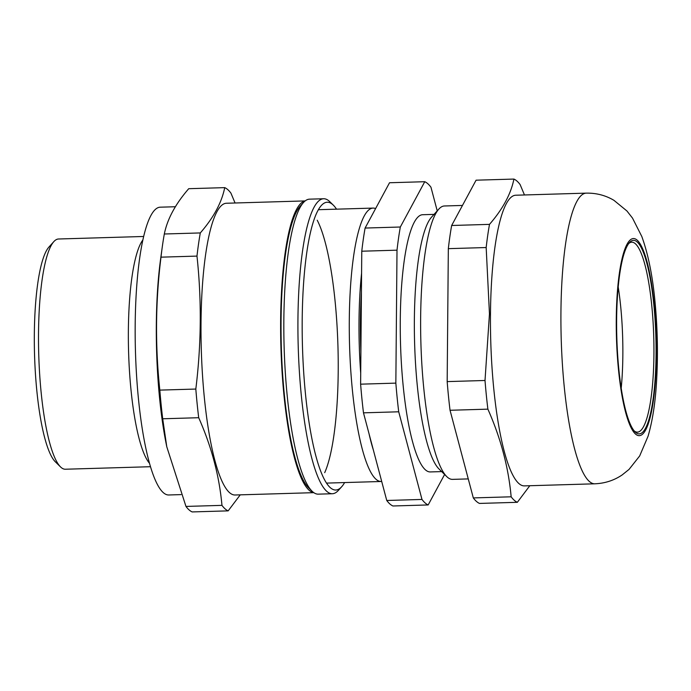 <?xml version="1.0" encoding="UTF-8"?>
<svg xmlns="http://www.w3.org/2000/svg" width="691" height="691" viewBox="0 0 691 691"><rect width="100%" height="100%" fill="white"/><g stroke="black" fill="none" stroke-linecap="round" stroke-linejoin="round"><path stroke-width="1.04" d="M60.523 466.909L55.306 461.778A109.765 22.138 -91.7 0 1 34.55 354.932A109.765 22.138 -91.7 0 1 48.949 247.041L53.846 241.608A115.164 23.226 88.3 0 0 38.748 354.803A115.164 23.226 88.3 0 0 60.523 466.909A115.164 23.226 88.3 0 0 65.377 469.232L150.491 466.71M143.676 236.477L58.562 239A115.164 23.226 88.3 0 0 53.846 241.608M142.899 239.924A115.164 23.226 88.3 0 0 128.595 352.142A115.164 23.226 88.3 0 0 149.506 463.324M317.229 220.239A136.758 27.588 -91.7 0 1 338.21 371.49A136.758 27.588 -91.7 0 1 324.701 472.661M305.077 201.003A145.939 29.437 88.3 0 0 280.943 347.633A145.939 29.437 88.3 0 0 313.705 492.588M305.18 200.917L226.423 203.249A145.939 29.437 88.3 0 0 203.206 384.904A145.939 29.437 88.3 0 0 235.061 494.998L313.818 492.666M240.252 494.842L228.16 510.865A162.316 32.736 -91.7 0 1 221.958 505.363C219.332 475.995 211.576 446.775 198.697 417.71A162.316 32.736 -91.7 0 1 195.821 389.05C201.331 344.377 201.72 300.058 196.978 256.093A162.316 32.736 -91.7 0 1 200.304 232.936C213.571 217.682 221.716 202.575 224.73 187.632A162.316 32.736 -91.7 0 1 230.932 193.135L235.061 202.99M228.16 510.865L192.167 511.927A162.316 32.736 88.3 0 1 185.965 506.425L221.958 505.363M198.697 417.71L162.705 418.781L166.773 446.757L185.965 506.425M195.821 389.05L159.828 390.113A162.316 32.736 88.3 0 0 162.705 418.781M196.978 256.093L160.994 257.164C155.484 301.431 155.095 345.742 159.828 390.113M200.304 232.936L164.32 233.999A162.316 32.736 88.3 0 0 162.23 247.266A162.316 32.736 88.3 0 0 160.994 257.164M224.73 187.632L188.738 188.695C175.479 203.949 167.334 219.047 164.32 233.999M162.23 247.266L160.606 259.056A143.961 29.039 88.3 0 0 166.056 443.173L166.764 446.757M175.376 206.739L160.243 207.188A143.961 29.039 88.3 0 0 135.471 351.944A143.961 29.039 88.3 0 0 168.759 494.981L181.051 494.609M468.256 478.906L452.536 479.373A136.758 27.588 -91.7 0 1 447.319 477.127A136.758 27.588 -91.7 0 1 446.775 476.609A136.758 27.588 -91.7 0 1 420.914 343.487A136.758 27.588 -91.7 0 1 438.854 209.071A136.758 27.588 -91.7 0 1 444.443 205.978L462.46 205.443M446.775 476.609L438.949 468.913A128.664 25.956 -91.7 0 1 414.626 343.677A128.664 25.956 -91.7 0 1 431.495 217.216L438.854 209.071M441.67 471.599L430.277 471.936A128.664 25.956 -91.7 0 1 400.53 344.092A128.664 25.956 -91.7 0 1 422.659 214.72L434.052 214.383M389.525 182.752L424.758 181.707L400.331 227.011L365.098 228.056L389.525 182.752M437.23 210.867L430.951 187.209A162.316 32.736 88.3 0 0 424.758 181.707M386.753 500.483L363.483 412.838L398.716 411.793L421.985 499.438L386.753 500.483A162.316 32.736 88.3 0 0 392.946 505.985L428.178 504.94L444.607 474.484M421.985 499.438A162.316 32.736 88.3 0 0 428.178 504.94M397.005 250.177L395.848 383.125L360.616 384.17L361.773 251.213L397.005 250.177A162.316 32.736 88.3 0 1 400.331 227.011M395.848 383.125A162.316 32.736 88.3 0 0 398.716 411.793M360.616 384.17A162.316 32.736 88.3 0 0 363.483 412.838M381.7 481.446A136.758 27.588 -91.7 0 1 381.19 481.489A136.758 27.588 -91.7 0 1 349.568 345.604A136.758 27.588 -91.7 0 1 373.097 208.086A136.758 27.588 -91.7 0 1 375.602 208.57M373.321 449.884A128.543 25.93 -91.7 0 1 369.089 433.957M360.711 373.183A128.543 25.93 -91.7 0 1 361.583 273.23M360.892 351.667A128.543 25.93 -91.7 0 1 361.419 292.172M365.098 228.056A162.316 32.736 88.3 0 0 361.773 251.213M618.212 286.972A95.013 19.167 -91.7 0 1 621.209 388.238M634.26 430.977A95.013 19.167 88.3 0 0 637.396 432.134A95.013 19.167 88.3 0 0 653.738 336.595A95.013 19.167 88.3 0 0 631.773 242.195A95.013 19.167 88.3 0 0 628.706 243.543M616.631 319.613A96.809 19.529 -91.7 0 1 629.518 242.541A96.809 19.529 -91.7 0 1 655.863 336.534A96.809 19.529 -91.7 0 1 635.133 431.927A96.809 19.529 -91.7 0 1 616.631 319.613M594.839 483.804L524.374 485.885A145.395 29.324 -91.7 0 1 490.472 314.267A145.395 29.324 -91.7 0 1 515.771 195.225L586.236 193.135C596.333 192.962 605.558 195.354 613.928 200.321L626.927 210.971L632.507 218.097L641.818 236.521C648.408 254.824 652.883 277.385 655.232 304.204C657.659 331.006 658.065 357.307 656.45 383.099C655.215 403.553 652.408 421.268 648.054 436.246L639.667 455.956L629.035 469.414L622.142 474.942C614.066 480.418 604.962 483.372 594.839 483.804A145.395 29.324 -91.7 0 1 560.937 312.185A145.395 29.324 -91.7 0 1 586.236 193.135M529.798 485.73L517.343 502.305A162.316 32.736 -91.7 0 1 511.15 496.803C508.516 467.436 500.768 438.215 487.881 409.15A162.316 32.736 -91.7 0 1 485.013 380.482L489.461 313.895L486.17 247.533A162.316 32.736 -91.7 0 1 489.496 224.368C502.763 209.123 510.908 194.016 513.923 179.073A162.316 32.736 -91.7 0 1 520.116 184.575L524.469 194.966M486.17 247.533L448.329 248.656A162.316 32.736 -91.7 0 1 451.655 225.491L489.496 224.368M513.923 179.073L476.082 180.187L451.655 225.491M517.343 502.305L479.502 503.428A162.316 32.736 -91.7 0 1 473.309 497.917L511.15 496.803M487.881 409.15L450.04 410.273A162.316 32.736 -91.7 0 1 447.172 381.605L485.013 380.482M473.309 497.917L450.04 410.273M447.172 381.605L448.329 248.656M312.038 491.171L308.557 487.751A143.961 29.039 -91.7 0 1 283.284 273.524A143.961 29.039 -91.7 0 1 300.222 206.134L303.496 202.506A147.554 29.765 88.3 0 0 286.126 271.589A147.554 29.765 88.3 0 0 312.038 491.171A147.554 29.765 88.3 0 0 318.257 494.151L332.354 493.737A147.554 29.765 -91.7 0 1 298.236 347.124A147.554 29.765 -91.7 0 1 323.621 198.749A147.554 29.765 -91.7 0 1 329.84 201.729L333.321 205.149A143.961 29.039 88.3 0 0 302.485 346.994A143.961 29.039 88.3 0 0 341.656 486.775A143.961 29.039 88.3 0 0 344.619 482.568M323.621 198.749L309.525 199.163A147.554 29.765 88.3 0 0 303.496 202.506M336.526 209.166A143.961 29.039 88.3 0 0 333.321 205.149M341.656 486.775L338.383 490.394A147.554 29.765 -91.7 0 1 332.354 493.737M616.268 319.285A98.614 19.892 88.3 0 0 645.653 429.983A98.614 19.892 88.3 0 0 647.113 262.07A98.614 19.892 88.3 0 0 616.268 319.285M326.489 483.104L381.19 481.489M318.396 209.701L373.097 208.086"/></g></svg>
